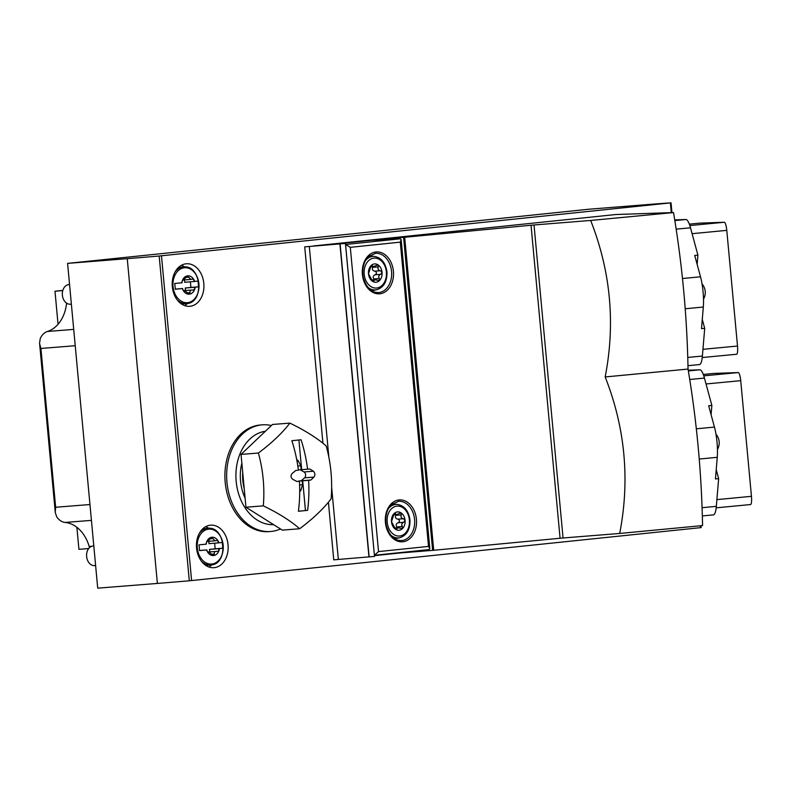 <?xml version="1.0" encoding="UTF-8"?>
<svg xmlns="http://www.w3.org/2000/svg" width="791" height="791" viewBox="0 0 791 791"><rect width="100%" height="100%" fill="white"/><g stroke="black" fill="none" stroke-linecap="round" stroke-linejoin="round"><path stroke-width="1.19" d="M345.469 243.41L374.509 556.419L345.44 243.43L304.723 246.861L345.44 243.43M374.509 556.419L338.34 559.445L331.647 487.375M328.413 502.236L333.762 559.86L338.34 559.445M699.926 223.131L689.337 224.14L699.906 223.131A8.207 1.72 84.5 0 1 699.906 223.131A8.207 1.72 84.5 0 1 699.926 223.131L724.299 222.261A8.207 1.72 84.5 0 1 726.781 230.369L737.509 346.033A8.207 1.72 84.5 0 1 736.569 354.259A8.207 1.72 84.5 0 1 736.54 354.259L702.24 357.532L736.569 354.259M702.279 319.416L704.702 328.344L702.388 356.049A23.631 4.954 84.5 0 1 699.432 364.582A23.631 4.954 84.5 0 1 699.373 364.582L687.982 365.669L699.432 364.582M674.753 219.918L685.916 219.512A23.631 4.954 84.5 0 1 690.494 227.788L697.919 255.147L697.148 264.382M688.239 370.228L699.857 369.812A23.631 4.954 84.5 0 1 704.435 378.078L711.86 405.437L708.667 405.743L714.451 427.091A23.631 4.954 84.5 0 1 717.259 457.327L715.45 478.941L718.643 478.634L716.33 506.339A23.631 4.954 84.5 0 1 713.373 514.882A23.631 4.954 84.5 0 1 713.314 514.882L702.359 515.93L713.373 514.882M711.86 405.437L711.089 414.672M716.221 469.706L718.643 478.634M697.919 255.147L694.725 255.453L700.51 276.791A23.631 4.954 84.5 0 1 703.318 307.037L701.508 328.641L704.702 328.344M313.543 245.942L371.671 239.9L403.598 237.369L432.637 550.378L403.608 237.369L404.685 237.27L433.715 550.279L387.432 553.957M433.715 550.279L560.077 538.256L531.038 225.247L404.685 237.27M560.077 538.256L563.054 537.989L534.024 224.98L531.038 225.247M619.689 533.46L702.566 525.57C701.577 473.265 696.742 421.099 688.041 369.061C687.063 316.756 682.228 264.59 673.527 212.561L590.659 220.452C610.701 271.402 615.536 323.568 605.174 376.951C625.216 427.901 630.051 480.068 619.689 533.46L563.054 537.989M590.659 220.452L534.024 224.98M371.671 239.9L615.991 214.509L673.527 212.561M688.041 369.061L605.174 376.951M159.179 256.017A131.266 1.602 174.7 0 1 127.252 258.667L67.591 263.383L588.801 209.229L648.462 204.503A131.266 1.602 174.7 0 1 670.867 202.852L159.179 256.017L189.306 580.792A131.266 1.602 174.7 0 1 157.379 583.432L97.718 588.158L67.591 263.383M700.994 527.617L189.306 580.792M280.489 528.981A53.491 39.688 -94.5 0 1 270.651 531.493L268.9 531.631A53.491 39.688 -94.5 0 1 225.158 481.927A53.491 39.688 -94.5 0 1 259.735 425.044A53.491 39.688 -94.5 0 1 260.457 424.985L262.207 424.846A53.491 39.688 -94.5 0 1 271.382 425.538M186.093 263.798A21.327 15.83 -94.5 0 1 186.379 263.779A21.327 15.83 -94.5 0 1 203.841 283.791A21.327 15.83 -94.5 0 1 189.741 306.305A21.327 15.83 -94.5 0 1 172.3 286.48A21.327 15.83 -94.5 0 1 186.093 263.798M210.337 525.184A21.327 15.83 -94.5 0 1 210.624 525.165A21.327 15.83 -94.5 0 1 228.085 545.177A21.327 15.83 -94.5 0 1 213.995 567.691A21.327 15.83 -94.5 0 1 196.544 547.866A21.327 15.83 -94.5 0 1 210.337 525.184M374.44 555.638L400.711 552.909M713.868 373.421L703.278 374.44L713.848 373.431A8.207 1.72 84.5 0 1 713.848 373.431A8.207 1.72 84.5 0 1 713.868 373.421L738.24 372.561A8.207 1.72 84.5 0 1 740.722 380.669L751.45 496.323A8.207 1.72 84.5 0 1 750.511 504.559A8.207 1.72 84.5 0 1 750.491 504.559L716.181 507.832L750.511 504.559M205.67 526.677A21.327 15.83 -94.5 0 1 208.854 528.319M211.741 564.843A21.327 15.83 -94.5 0 1 208.854 566.969M181.416 265.292A21.327 15.83 -94.5 0 1 184.6 266.933M187.497 303.467A21.327 15.83 -94.5 0 1 184.61 305.583M273.617 524.651A46.926 34.814 -94.5 0 1 236.153 481.116A46.926 34.814 -94.5 0 1 265.4 431.233M245.101 498.192A41.023 30.434 -94.5 0 1 241.848 463.13M270.651 531.493A53.491 39.688 -94.5 0 1 226.908 481.788A53.491 39.688 -94.5 0 1 261.495 424.905A53.491 39.688 -94.5 0 1 262.207 424.846M88.691 548.549L78.922 549.33L76.885 527.31M58.05 324.29L54.984 291.207L62.766 290.594M62.825 290.396L54.984 291.207M75.234 345.726L40.914 348.445L39.55 343.413L40.232 338.588A16.344 12.122 -94.5 0 1 47.46 331.469A35.773 26.538 -94.5 0 0 66.573 303.131M91.43 520.369L65.178 522.446A16.344 12.122 -94.5 0 1 56.774 516.948L55.222 512.39L55.647 507.249L40.914 348.445M65.178 522.446A35.773 26.538 -94.5 0 1 89.185 546.482A16.344 12.122 -94.5 0 0 89.551 547.609M219.453 548.598A9.185 6.812 -94.5 0 1 219.048 550.358L218.682 548.667L222.726 548.212A28.792 19.3 -95.9 0 0 222.192 542.458L218.148 542.923L218.197 541.202A9.185 6.812 -94.5 0 1 218.919 542.844M206.837 549.903L207.301 551.574A9.185 6.812 -94.5 0 1 206.58 549.933L199.47 550.487M206.046 544.188A9.185 6.812 -94.5 0 1 206.451 542.428L206.303 544.149L198.946 544.87A28.792 19.3 84.1 0 1 199.48 550.625L206.58 549.933M217.624 551.406L219.048 550.358A9.185 6.812 -94.5 0 1 213.6 555.539A9.185 6.812 -94.5 0 1 207.301 551.574L208.241 552.385M207.054 541.499L206.451 542.428A9.185 6.812 -94.5 0 1 211.899 537.237A9.185 6.812 -94.5 0 1 218.197 541.202L216.675 540.441M214.638 543.199L215.162 548.806L209.457 549.399A1.839 1.364 -94.5 0 1 209.032 551.91M209.457 549.399L218.682 548.667M208.26 541.41A1.839 1.364 -94.5 0 1 208.933 543.644L218.148 542.923M213.57 555.539L208.883 552.108L207.786 552.187M213.6 555.539L214.321 554.026C213.975 552.118 214.905 551.238 217.09 551.386L207.608 552.019M210.268 538.76L212.878 538.552L215.073 540.787L216.091 540.569M212.878 538.552L211.899 537.237L207.469 541.459M94.801 565.595A9.848 7.307 -94.5 0 1 94.673 565.614A9.848 7.307 -94.5 0 1 86.614 556.37A9.848 7.307 -94.5 0 1 93.12 545.978L93.803 545.928M215.162 548.806L222.726 548.212M195.199 287.212A9.185 6.812 -94.5 0 1 194.794 288.972L194.438 287.281L198.482 286.826A28.792 19.3 -95.9 0 0 197.948 281.072L193.904 281.537L193.943 279.816A9.185 6.812 -94.5 0 1 194.665 281.458M182.583 288.517L183.047 290.188A9.185 6.812 -94.5 0 1 182.326 288.547L175.226 289.101M181.792 282.802A9.185 6.812 -94.5 0 1 182.197 281.042L182.059 282.763L174.692 283.485A28.792 19.3 84.1 0 1 175.226 289.239L182.326 288.547M193.37 290.02L194.794 288.972A9.185 6.812 -94.5 0 1 189.346 294.153A9.185 6.812 -94.5 0 1 183.047 290.188L183.996 290.999M182.81 280.113L182.197 281.042A9.185 6.812 -94.5 0 1 187.645 275.861A9.185 6.812 -94.5 0 1 193.943 279.816L192.421 279.055M190.394 281.814L190.918 287.42L185.213 288.013A1.839 1.364 -94.5 0 1 184.787 290.524M185.213 288.013L194.438 287.281M184.016 280.024A1.839 1.364 -94.5 0 1 184.679 282.268L193.904 281.537M183.364 290.633L192.846 290.01C190.651 289.852 189.731 290.732 190.067 292.65L189.346 294.153L184.639 290.722M186.023 277.374L188.634 277.166L190.829 279.401L191.837 279.183M188.634 277.166L187.645 275.861L183.215 280.073M70.557 304.219A9.848 7.307 -94.5 0 1 70.419 304.228A9.848 7.307 -94.5 0 1 62.36 294.984A9.848 7.307 -94.5 0 1 68.866 284.602L69.559 284.542M190.918 287.42L198.482 286.826M307.61 510.343A111.402 74.68 -95.9 0 0 308.628 480.315A111.432 2.67 -6 0 0 310.903 480.008A111.185 36.188 -26.9 0 0 313.948 477.111C315.302 474.976 315.125 473.018 313.404 471.218A111.185 33.795 -163.9 0 0 309.884 469.014L307.59 469.201A111.402 74.68 -95.9 0 0 301.064 439.766A105.796 1.295 174.7 0 1 291.859 440.725A111.402 74.68 84.1 0 1 298.395 470.151A111.432 2.67 174 0 1 295.804 470.477A111.185 36.188 153.1 0 1 292.195 473.423C290.475 475.579 290.663 477.546 292.739 479.306A111.185 33.795 16.1 0 1 296.823 481.472L299.423 481.264A111.402 74.68 84.1 0 1 298.405 511.293A105.796 1.295 -5.3 0 0 303.131 510.808A105.796 1.295 -5.3 0 0 307.61 510.343L298.415 511.243M299.651 528.744A101.673 35.16 -28.6 0 0 331.103 498.814A101.673 68.164 -95.9 0 0 326.208 445.995A101.673 33.004 -162.2 0 0 289.852 423.106A101.673 35.16 151.4 0 1 258.39 453.035A101.673 68.164 84.1 0 1 263.294 505.854A101.673 33.004 17.8 0 1 299.651 528.744L282.298 530.118L245.942 507.229L241.037 454.41L272.5 424.48L289.852 423.106M307.59 469.201L298.365 469.933M308.628 480.315L302.221 480.839L302.538 484.774L301.084 489.777A3.352 2.482 -94.5 0 1 299.71 491.597M300.204 469.785L304.001 471.97A3.352 2.482 -94.5 0 1 305.593 474.768A3.352 2.482 -94.5 0 1 304.555 477.853L301.223 480.78L310.903 480.008M301.223 480.78L298.316 481.146L302.221 480.839M299.423 481.264L296.823 481.472M244.231 488.789A39.382 29.218 -94.5 0 1 242.728 472.583M241.037 454.41L258.39 453.035M245.942 507.229L263.294 505.854M296.714 459.67A3.352 2.482 -94.5 0 1 298.434 461.163L300.768 465.78L301.183 469.706M297.811 466.018L300.768 465.78M299.601 485.012L302.538 484.774M302.696 480.78L305.455 510.511M298.909 439.994L301.668 469.666M400.454 552.602L429.098 549.587L429.82 548.697L428.524 546.403L400.295 242.145L401.146 239.584L400.266 238.793L371.394 240.296M429.098 549.587L374.4 555.272L378.533 551.594L350.304 247.336L345.568 244.488L400.266 238.793M393.898 513.814L395.391 513.695L394.155 513.497A9.185 6.812 -94.5 0 0 391.505 521.773L395.629 529.347A9.185 6.812 -94.5 0 1 391.505 521.773L394.155 513.497L396.637 514.565L400.938 512.795L401.294 514.882C400.533 516.968 401.235 518.243 403.39 518.728L405.061 520.369L403.717 522.287C401.69 523.187 401.245 524.591 402.372 526.509L402.411 528.645L401.64 528.952M395.233 529.001L396.795 528.882L397.952 527.735L402.411 528.645A9.185 6.812 -94.5 0 1 395.629 529.347M402.372 526.509L396.795 526.944C395.668 525.036 396.123 523.632 398.15 522.732L403.717 522.287M401.294 514.882L395.718 515.317C394.966 517.403 395.668 518.688 397.824 519.173C399.87 520.171 399.979 521.358 398.15 522.732M400.187 512.637L400.938 512.795A9.185 6.812 -94.5 0 1 405.061 520.369A9.185 6.812 -94.5 0 1 402.411 528.645M394.155 513.497A9.185 6.812 -94.5 0 1 400.938 512.795M370.89 265.825L372.383 265.707L371.157 265.509A9.185 6.812 -94.5 0 0 368.497 273.785L372.62 281.359A9.185 6.812 -94.5 0 1 368.497 273.785L371.157 265.509L373.629 266.577L377.94 264.807L378.286 266.893C377.534 268.98 378.236 270.255 380.382 270.74L382.063 272.381L380.718 274.299C378.681 275.199 378.236 276.603 379.364 278.511L379.403 280.657L378.642 280.963M372.225 281.013L373.787 280.894L374.944 279.747L379.403 280.657A9.185 6.812 -94.5 0 1 372.62 281.359M379.364 278.511L373.797 278.956C372.66 277.048 373.115 275.644 375.142 274.744L380.718 274.299M378.286 266.893L372.709 267.328C371.958 269.415 372.66 270.7 374.815 271.184C376.872 272.183 376.981 273.37 375.142 274.744M377.188 264.649L377.94 264.807A9.185 6.812 -94.5 0 1 382.063 272.381A9.185 6.812 -94.5 0 1 379.403 280.657M371.157 265.509A9.185 6.812 -94.5 0 1 377.94 264.807M704.435 378.078L689.762 379.482M714.451 427.091L696.347 428.811M717.259 457.327L699.244 459.047M716.33 506.339L702.111 507.703M690.494 227.788L676.196 229.153M700.51 276.791L682.495 278.511M703.318 307.037L685.224 308.757M702.388 356.049L687.784 357.443M328.848 457.168L309.301 246.436M322.936 443.237L304.723 246.861M368.962 557.002L339.922 243.994M369.14 556.983L340.11 243.984M157.379 583.432L127.252 258.667M700.519 527.696L700.342 525.778M671.292 212.641L670.392 202.921M191.6 580.574L161.473 255.8M685.916 219.512L674.852 220.57M699.857 369.812L688.358 370.91M726.781 230.369L692.095 233.681M724.299 222.261L689.831 225.554M737.509 346.033L702.952 349.325M751.45 496.323L716.893 499.625M740.722 380.669L706.037 383.971M738.24 372.561L703.772 375.844M73.721 329.392L47.46 331.469M89.966 504.529L55.647 507.249M91.726 546.274L89.185 546.482M211.85 564.032A17.521 13.002 -94.5 0 1 198.225 539.027A17.521 13.002 -94.5 0 1 220.63 536.703A17.521 13.002 -94.5 0 1 211.85 564.032M205.749 565.377L210.91 564.962A18.381 13.635 -94.5 0 1 210.643 564.992A18.381 13.635 -94.5 0 1 201.547 561.373M199.332 533.352A18.381 13.635 -94.5 0 1 207.746 528.348L202.852 528.734M211.632 554.244L214.321 554.026M187.605 302.646A17.521 13.002 -94.5 0 1 173.98 277.641A17.521 13.002 -94.5 0 1 196.376 275.317A17.521 13.002 -94.5 0 1 187.605 302.646M186.646 303.586A18.381 13.635 -94.5 0 1 186.399 303.606A18.381 13.635 -94.5 0 1 177.303 299.987M175.088 271.966A18.381 13.635 -94.5 0 1 183.502 266.962L178.598 267.358M187.388 292.858L190.067 292.65M297.02 461.282L298.434 461.163M304.001 471.97L313.404 471.218M304.555 477.853L313.948 477.111M299.7 489.896L301.084 489.777M375.972 251.963A21.001 15.583 -94.5 0 1 392.306 281.932A21.001 15.583 -94.5 0 1 365.462 284.72A21.001 15.583 -94.5 0 1 375.972 251.963M398.98 499.952A21.001 15.583 -94.5 0 1 415.315 529.921A21.001 15.583 -94.5 0 1 388.46 532.709A21.001 15.583 -94.5 0 1 398.98 499.952M428.524 546.403L378.533 551.594M400.295 242.145L350.304 247.336M371.483 240.286L328.552 244.755M398.219 501.326A19.686 14.604 -94.5 0 1 398.486 501.306A19.686 14.604 -94.5 0 1 414.603 519.776A19.686 14.604 -94.5 0 1 401.591 540.56C397.22 540.411 391.377 540.253 386.483 526.272C383.991 515.495 388.668 506.497 391.466 504.628L398.486 501.306M392.781 503.511A19.686 14.604 -94.5 0 1 394.017 504.223M396.726 538.384A19.686 14.604 -94.5 0 1 395.609 539.274M388.51 508.524A16.819 12.478 -94.5 0 1 397.062 504.381L392.02 504.124A19.033 14.119 -94.5 0 1 392.128 504.124M375.211 253.338A19.686 14.604 -94.5 0 1 375.478 253.318A19.686 14.604 -94.5 0 1 391.594 271.788A19.686 14.604 -94.5 0 1 378.582 292.571C374.212 292.423 368.369 292.265 363.484 278.284C360.983 267.506 365.66 258.509 368.458 256.64L375.478 253.318M369.773 255.523A19.686 14.604 -94.5 0 1 371.019 256.235M373.718 290.396A19.686 14.604 -94.5 0 1 372.61 291.286M397.824 519.173L403.39 518.728M394.768 538.8L399.712 537.742A16.819 12.478 -94.5 0 1 390.606 535.003M409.372 519.914A15.019 11.143 -94.5 0 1 393.948 534.597A15.019 11.143 -94.5 0 1 391.545 508.702A15.019 11.143 -94.5 0 1 409.372 519.914M374.815 271.184L380.382 270.74M371.76 290.811L376.704 289.753A16.819 12.478 -94.5 0 1 367.597 287.014M365.501 260.536A16.819 12.478 -94.5 0 1 374.064 256.393L369.011 256.136M386.364 271.926A15.019 11.143 -94.5 0 1 370.939 286.609A15.019 11.143 -94.5 0 1 368.537 260.714A15.019 11.143 -94.5 0 1 386.364 271.926M701.162 527.617L700.994 525.718M671.945 212.611L671.035 202.842M717.447 449.417A13.131 13.131 0 0 0 715.984 434.229M703.506 299.117A13.131 13.131 0 0 0 702.042 283.929M55.182 511.461L39.679 344.342M210.91 564.962C228.965 564.29 225.633 525.728 207.746 528.348M95.622 565.535L94.673 565.614M208.399 541.331L215.073 540.797M181.505 303.991L186.666 303.586C204.721 302.904 201.389 264.342 183.502 266.962M71.378 304.149L70.419 304.228M183.532 290.801L184.639 290.712M184.145 279.945L190.829 279.411M429.82 548.697L401.146 239.584M371.444 240.296L328.502 244.755M394.58 528.002L397.952 527.735M393.424 514.822L396.637 514.565M399.712 537.742C406.811 535.438 410.222 529.476 409.956 519.845C408.532 510.62 404.231 505.459 397.062 504.381M371.572 280.014L374.944 279.747M370.425 266.824L373.629 266.577M376.704 289.753C383.803 287.449 387.224 281.487 386.957 271.857C385.524 262.632 381.232 257.47 374.064 256.393"/></g></svg>
